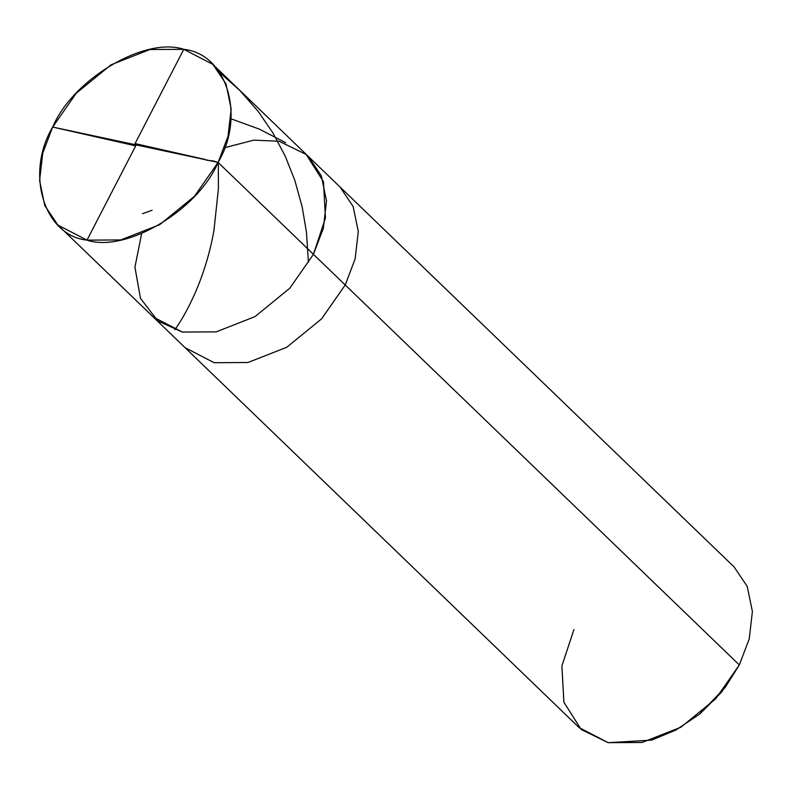 <?xml version="1.0" encoding="UTF-8"?>
<svg xmlns="http://www.w3.org/2000/svg" width="792" height="792" viewBox="0 0 792 792"><rect width="100%" height="100%" fill="white"/><g stroke="black" fill="none" stroke-linecap="round" stroke-linejoin="round"><path stroke-width="1.19" d="M141.639 233.65L134.937 267.161L140.461 298.327L157.786 320.918L182.328 332.056L216.176 331.868L254.994 316.612L289.813 288.209L313.444 254.331L218.097 162.41L52.668 127.057C72.923 79.061 145.025 36.313 183.784 49.322C226.868 53.806 245.738 115.998 218.097 162.41L228.017 136.293L231.165 108.93L225.977 83.833L212.85 64.38L183.784 49.322L149.935 49.52L111.118 64.766L76.299 93.179L52.668 127.057L218.097 162.41C197.842 210.395 125.74 253.143 86.981 240.134C43.897 235.65 25.027 173.458 52.668 127.057L42.748 153.163L39.6 180.526L44.788 205.623L57.915 225.076L86.981 240.134L120.829 239.936L159.647 224.69L194.466 196.277L218.097 162.41L313.444 254.331L325.453 217.978L323.443 181.695L306.177 154.46L279.13 141.253L253.816 140.144L224.473 147.728L253.816 140.144L279.13 141.253L306.177 154.46L323.443 181.695L325.453 217.978L313.444 254.331L289.813 288.209L254.994 316.612L216.176 331.868L182.328 332.056L153.262 317.008L182.328 332.056L216.176 331.868L254.994 316.612L289.813 288.209L313.444 254.331L323.364 228.225L326.512 200.861L321.324 175.765L308.197 156.311L321.324 175.765L326.512 200.861L323.364 228.225L313.444 254.331L289.813 288.209L254.994 316.612L216.176 331.868L182.328 332.056L157.786 320.918L140.461 298.327L134.937 267.161L141.639 233.65M700.217 713.562L721.532 692.198L736.491 669.111M212.85 64.38L339.976 186.952L353.103 206.405L358.301 231.502L355.143 258.865L345.223 284.981L313.444 254.331L345.223 284.981L355.143 258.865L358.301 231.502L353.103 206.405L339.976 186.952L734.085 566.923L747.212 586.377L752.4 611.473L749.252 638.837L739.332 664.943L345.223 284.981L321.602 318.849L286.773 347.262L247.955 362.508L214.117 362.706L185.051 347.648L214.117 362.706L247.955 362.508L286.773 347.262L321.602 318.849L345.223 284.981L739.332 664.943L715.701 698.821L680.882 727.234L642.064 742.48L608.216 742.678L579.15 727.62L57.915 225.076M573.903 629.591L561.894 665.953L563.904 702.237L581.17 729.472L608.216 742.678L651.628 740.134L676.081 729.947L699.395 714.245L725.106 687.575L739.332 664.943M725.106 687.575L699.395 714.245M136.204 144.916L86.981 240.134M142.54 213.691L152.094 210.246M134.887 145.679L52.668 127.057M230.937 118.77L259.37 129.136L285.704 142.709M134.561 144.54L183.784 49.322M219.919 72.686L239.827 90.456L258.222 111.444L272.993 133.026L285.219 156.123L294.822 180.348L302.188 206.96L306.454 232.185L308.415 262.152M135.877 143.778L204.673 159.36C209.207 162.053 219.285 158.459 218.345 167.389L218.404 188.674L213.969 230.333C204.663 282.843 183.001 318.711 174.804 329.69"/></g></svg>
